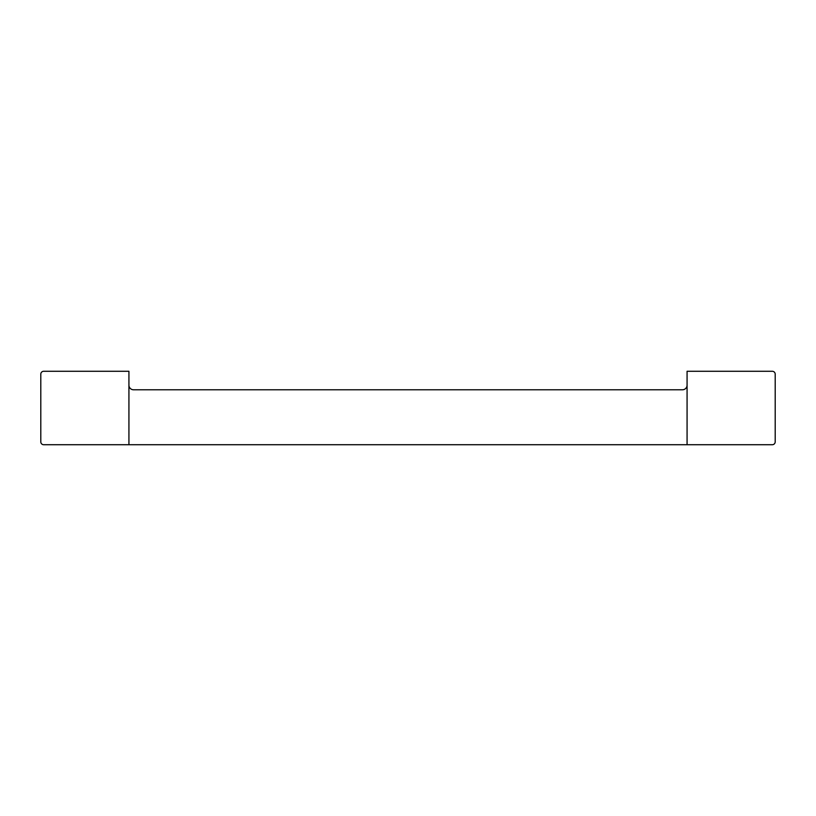 <?xml version="1.0" encoding="UTF-8"?>
<svg xmlns="http://www.w3.org/2000/svg" width="816" height="816" viewBox="0 0 816 816"><rect width="100%" height="100%" fill="white"/><g stroke="black" fill="none" stroke-linecap="round" stroke-linejoin="round"><path stroke-width="0.61" stroke-dasharray="4.08 3.06" d="M128.928 385.162L128.928 444.72L128.928 371.28L43.687 371.28A2.887 2.887 0 0 0 40.8 374.167L40.8 441.833A2.887 2.887 0 0 0 43.687 444.72L128.928 444.72L128.928 385.162A4.631 4.631 0 0 0 133.559 389.783L682.441 389.783A4.631 4.631 0 0 0 687.072 385.162L687.072 444.72L772.313 444.72A2.887 2.887 0 0 0 775.2 441.833L775.2 374.167A2.887 2.887 0 0 0 772.313 371.28L687.072 371.28L687.072 444.72L687.072 385.162M687.072 444.72L128.928 444.72"/><path stroke-width="1.22" d="M40.8 374.167A2.887 2.887 0 0 1 43.687 371.28L128.928 371.28L128.928 444.72L43.687 444.72A2.887 2.887 0 0 1 40.8 441.833L40.8 374.167M772.313 371.28A2.887 2.887 0 0 1 775.2 374.167L775.2 441.833A2.887 2.887 0 0 1 772.313 444.72L687.072 444.72L687.072 371.28L772.313 371.28M687.072 385.162A4.631 4.631 0 0 1 682.441 389.783L133.559 389.783A4.631 4.631 0 0 1 128.928 385.162M128.928 444.72L687.072 444.72"/></g></svg>

